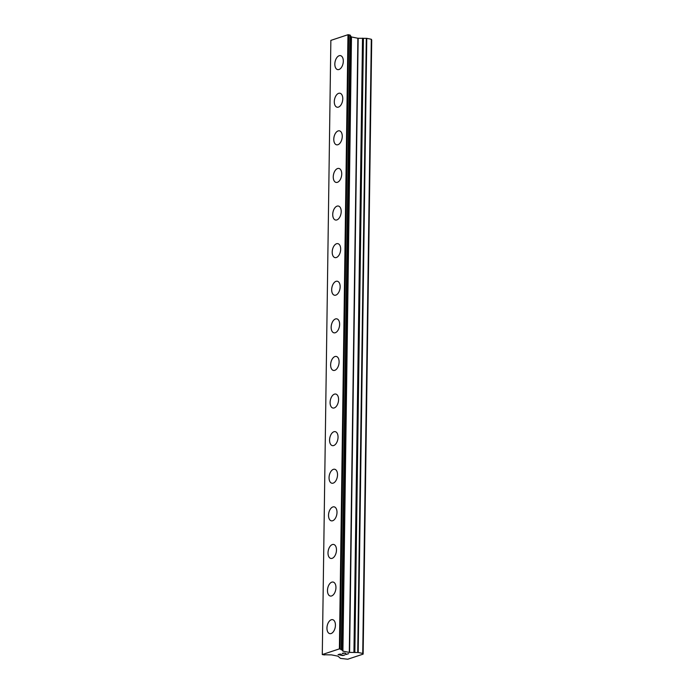 <?xml version="1.0" encoding="UTF-8"?>
<svg xmlns="http://www.w3.org/2000/svg" width="694" height="694" viewBox="0 0 694 694"><rect width="100%" height="100%" fill="white"/><g stroke="black" fill="none" stroke-linecap="round" stroke-linejoin="round"><path stroke-width="1.04" d="M337.657 69.608A7.131 4.077 101.4 0 1 334.829 64.03A7.131 4.077 101.4 0 1 340.468 55.633A7.131 4.077 101.4 0 1 343.304 61.219A7.131 4.077 101.4 0 1 337.657 69.608A7.131 4.077 101.4 0 1 334.838 64.03A7.131 4.077 101.4 0 1 340.476 55.633M337.137 107.214A7.131 4.077 101.4 0 1 334.308 101.636A7.131 4.077 101.4 0 1 339.956 93.239M342.775 98.817A7.131 4.077 101.4 0 1 337.128 107.214A7.131 4.077 101.4 0 1 334.3 101.628A7.131 4.077 101.4 0 1 339.947 93.239A7.131 4.077 101.4 0 1 342.775 98.817M336.607 144.82A7.131 4.077 101.4 0 1 333.788 139.234A7.131 4.077 101.4 0 1 339.427 130.836A7.131 4.077 101.4 0 1 342.255 136.423A7.131 4.077 101.4 0 1 336.607 144.812A7.131 4.077 101.4 0 1 333.771 139.234A7.131 4.077 101.4 0 1 339.418 130.836M336.087 182.418A7.131 4.077 101.4 0 1 333.259 176.84A7.131 4.077 101.4 0 1 338.906 168.442A7.131 4.077 101.4 0 1 341.726 174.02A7.131 4.077 101.4 0 1 336.078 182.418A7.131 4.077 101.4 0 1 333.25 176.831A7.131 4.077 101.4 0 1 338.898 168.442M335.558 220.024A7.131 4.077 101.4 0 1 332.738 214.437A7.131 4.077 101.4 0 1 338.377 206.04A7.131 4.077 101.4 0 1 341.205 211.627A7.131 4.077 101.4 0 1 335.558 220.024A7.131 4.077 101.4 0 1 332.721 214.437A7.131 4.077 101.4 0 1 338.368 206.04M335.037 257.621A7.131 4.077 101.4 0 1 332.209 252.043A7.131 4.077 101.4 0 1 337.848 243.646A7.131 4.077 101.4 0 1 340.676 249.224A7.131 4.077 101.4 0 1 335.029 257.621A7.131 4.077 101.4 0 1 332.2 252.035A7.131 4.077 101.4 0 1 337.848 243.646M334.508 295.228A7.131 4.077 101.4 0 1 331.689 289.641A7.131 4.077 101.4 0 1 337.327 281.243A7.131 4.077 101.4 0 1 340.155 286.83A7.131 4.077 101.4 0 1 334.508 295.228A7.131 4.077 101.4 0 1 331.671 289.641A7.131 4.077 101.4 0 1 337.319 281.243M333.988 332.825A7.131 4.077 101.4 0 1 331.159 327.247A7.131 4.077 101.4 0 1 336.798 318.85A7.131 4.077 101.4 0 1 339.626 324.428A7.131 4.077 101.4 0 1 333.979 332.825A7.131 4.077 101.4 0 1 331.151 327.238A7.131 4.077 101.4 0 1 336.798 318.85M333.458 370.431A7.131 4.077 101.4 0 1 330.639 364.844A7.131 4.077 101.4 0 1 336.278 356.447A7.131 4.077 101.4 0 1 339.106 362.034A7.131 4.077 101.4 0 1 333.458 370.431A7.131 4.077 101.4 0 1 330.622 364.844A7.131 4.077 101.4 0 1 336.269 356.447M332.938 408.029A7.131 4.077 101.4 0 1 330.11 402.451A7.131 4.077 101.4 0 1 335.749 394.053A7.131 4.077 101.4 0 1 338.577 399.631A7.131 4.077 101.4 0 1 332.929 408.029A7.131 4.077 101.4 0 1 330.101 402.442A7.131 4.077 101.4 0 1 335.749 394.053M332.409 445.635A7.131 4.077 101.4 0 1 329.572 440.048A7.131 4.077 101.4 0 1 335.219 431.651A7.131 4.077 101.4 0 1 338.047 437.237A7.131 4.077 101.4 0 1 332.409 445.635A7.131 4.077 101.4 0 1 329.581 440.048A7.131 4.077 101.4 0 1 335.228 431.651M331.888 483.232A7.131 4.077 101.4 0 1 329.06 477.654A7.131 4.077 101.4 0 1 334.699 469.257A7.131 4.077 101.4 0 1 337.527 474.835A7.131 4.077 101.4 0 1 331.879 483.232A7.131 4.077 101.4 0 1 329.051 477.646A7.131 4.077 101.4 0 1 334.699 469.257M331.359 520.838A7.131 4.077 101.4 0 1 328.531 515.252A7.131 4.077 101.4 0 1 334.178 506.854A7.131 4.077 101.4 0 1 336.998 512.441A7.131 4.077 101.4 0 1 331.35 520.838A7.131 4.077 101.4 0 1 328.522 515.252A7.131 4.077 101.4 0 1 334.17 506.854M330.838 558.436A7.131 4.077 101.4 0 1 328.01 552.858A7.131 4.077 101.4 0 1 333.649 544.46A7.131 4.077 101.4 0 1 336.477 550.047A7.131 4.077 101.4 0 1 330.83 558.436A7.131 4.077 101.4 0 1 328.002 552.858A7.131 4.077 101.4 0 1 333.649 544.46M330.309 596.042A7.131 4.077 101.4 0 1 327.481 590.455A7.131 4.077 101.4 0 1 333.129 582.058A7.131 4.077 101.4 0 1 335.948 587.644A7.131 4.077 101.4 0 1 330.301 596.042A7.131 4.077 101.4 0 1 327.473 590.455A7.131 4.077 101.4 0 1 333.12 582.058M329.789 633.639A7.131 4.077 101.4 0 1 326.961 628.061A7.131 4.077 101.4 0 1 332.599 619.664A7.131 4.077 101.4 0 1 335.428 625.251A7.131 4.077 101.4 0 1 329.78 633.639A7.131 4.077 101.4 0 1 326.952 628.061A7.131 4.077 101.4 0 1 332.599 619.664M338.62 654.572L340.433 653.974L338.62 654.581L341.856 654.702M340.875 655.041L342.801 655.431L344.953 654.884L342.888 655.57L338.065 654.598L340.45 653.974M338.082 654.589L342.888 655.561L344.935 654.884M342.133 653.375L345.048 653.037L346.349 654.251L348.614 653.67L346.167 654.485L344.771 653.115L343.235 653.054L342.489 653.418L343.018 653.609M342.489 653.418L344.771 653.106L346.167 654.477L348.596 653.67M341.092 649.775L342.107 649.948L342.914 651.137L349.299 652.421L358.199 652.507L362.736 653.418L363.144 654.121L347.729 659.231L340.476 658.389L337.978 656.177L331.585 654.893L325.555 654.78A1.752 0.442 0.8 0 0 324.41 654.936L322.285 654.555L339.392 648.881L341.344 649.324A1.752 0.442 0.8 0 0 341.006 649.584A1.752 0.442 0.8 0 0 341.023 649.653L341.101 649.437M350.01 35.125L347.972 34.717L330.856 40.391L322.285 654.555M363.144 654.121L371.715 39.957L371.307 39.254L366.779 38.344L357.878 38.257L351.485 36.964L350.097 35.698M362.736 653.418L371.307 39.254M340.121 648.864L348.692 34.7M339.392 648.881L347.972 34.717M358.199 652.507L366.779 38.344M357.722 652.473L366.302 38.309M354.842 652.542L363.422 38.378M354.4 652.455L362.979 38.291M354.382 652.421L362.962 38.257M353.94 652.334L362.52 38.17M349.594 652.447L358.165 38.274M349.299 652.421L357.878 38.257M342.914 651.137L351.485 36.964M342.758 651.067L351.329 36.903M342.107 649.948L350.678 35.784M341.665 649.862L350.236 35.698M341.535 649.862L350.114 35.698M341.327 649.107L349.897 34.943M341.535 649.22L350.106 35.056"/></g></svg>
